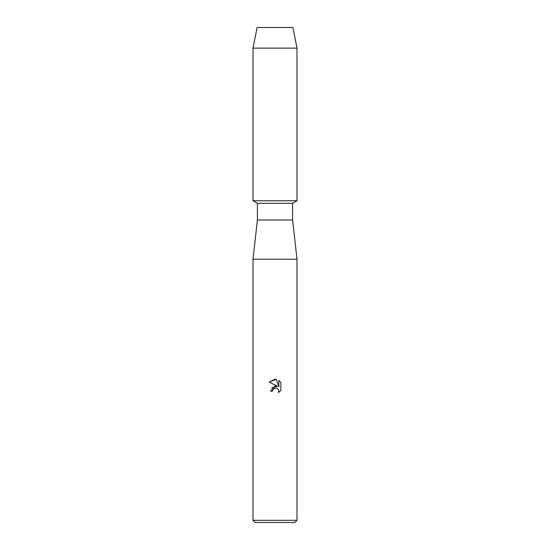<?xml version="1.0" encoding="UTF-8"?>
<svg xmlns="http://www.w3.org/2000/svg" width="550" height="550" viewBox="0 0 550 550"><rect width="100%" height="100%" fill="white"/><g stroke="black" fill="none" stroke-linecap="round" stroke-linejoin="round"><path stroke-width="0.82" d="M292.875 27.5L257.125 27.5L292.875 27.5L297 48.125L297 200.75L275 200.75L297 200.75L292.6 203.294L292.6 220L297 259.215L297 520.3L253 520.3L255.2 522.5L294.8 522.5L297 520.3M292.6 220L257.4 220L257.4 203.294L292.6 203.294M257.4 220L253 259.215L297 259.215M275 388.059L272.862 389.73L272.525 391.167L270.449 391.167L275 385.962L277.523 386.272L269.115 382.126L275 379.225L276.279 379.362L278.843 386.753L278.843 380.421L280.885 382.484L280.885 390.294L278.52 392.562L278.85 391.146L277.929 388.912L276.904 388.224L275 388.059L276.904 388.224L277.929 388.912L278.85 391.146L278.52 392.562L280.885 390.294M272.525 391.167L272.738 390.005M277.523 386.272L271.721 387.716M272.862 389.73L274.801 388.114M280.885 382.484L278.843 380.428M276.279 379.362L269.122 382.126M257.125 27.5L253 48.125L253 200.75L275 200.75L253 200.75L257.4 203.294M253 48.125L297 48.125M253 259.215L253 520.3"/></g></svg>
